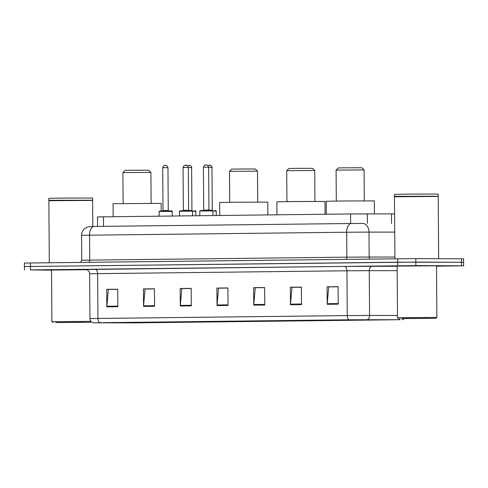 <?xml version="1.0" encoding="UTF-8"?>
<svg xmlns="http://www.w3.org/2000/svg" width="488" height="488" viewBox="0 0 488 488"><rect width="100%" height="100%" fill="white"/><g stroke="black" fill="none" stroke-linecap="round" stroke-linejoin="round"><path stroke-width="0.73" d="M97.551 226.42L97.484 216.91L350.567 213.951L394.591 213.884M436.516 266.173L463.6 265.814L463.551 258.817L415.819 258.603L24.4 263.044L24.424 266.546L26.529 266.582M463.6 265.814L415.868 265.606L415.843 262.105L24.424 266.546L397.696 262.202L461.471 262.282L415.843 262.105L415.819 258.603M463.576 262.312L461.471 262.282L463.576 262.312M434.46 265.74L395.829 266.088L434.46 265.74M86.693 269.712L50.221 270.065L86.693 269.712M399.751 319.701L132.925 322.885L93.483 322.781L349.188 319.786L399.751 319.701M400.044 319.695L348.999 319.786L93.135 322.788L133.114 322.885L400.044 319.695M436.516 265.856L437.827 265.795L436.516 265.856M415.868 265.606L30.445 269.925L51.533 270.175M143.557 306.415L143.435 288.92L154.452 288.792L154.574 306.293L143.557 306.415A3.501 1.903 89.3 0 1 143.582 305.811L154.568 305.683M106.829 306.842L106.707 289.341L117.724 289.213L117.846 306.714L106.829 306.842A3.501 1.903 89.3 0 1 106.854 306.232L117.84 306.104M253.742 305.152L253.62 287.652L264.636 287.524L264.758 305.024L253.742 305.152A3.501 1.903 89.3 0 1 253.766 304.543L264.752 304.414M290.47 304.726L290.348 287.231L301.364 287.103L301.486 304.603L290.47 304.726A3.501 1.903 89.3 0 1 290.494 304.122L301.48 303.993M327.198 304.305L327.076 286.81L338.092 286.682L338.215 304.176L327.198 304.305A3.501 1.903 89.3 0 1 327.222 303.701L338.208 303.573M180.286 305.994L180.163 288.5L191.18 288.371L191.302 305.866L180.286 305.994A3.501 1.903 89.3 0 1 180.31 305.39L191.296 305.262M217.014 305.573L216.892 288.072L227.908 287.95L228.03 305.445L217.014 305.573A3.501 1.903 89.3 0 1 217.038 304.963L228.024 304.841M145.333 289.012L154.452 288.823M108.604 289.433L117.724 289.244M255.517 287.743L264.636 287.554M292.245 287.322L301.364 287.133M328.973 286.901L338.092 286.712M182.061 288.591L191.18 288.402M218.789 288.17L227.908 287.975M216.892 288.072L218.789 288.085M227.908 288.06L218.526 288.17L217.038 304.963M180.163 288.5L182.061 288.506M191.18 288.487L181.798 288.591L180.31 305.39M327.076 286.81L328.973 286.816M338.092 286.798L328.711 286.901L327.222 303.701M290.348 287.231L292.245 287.237M301.364 287.219L291.983 287.328L290.494 304.122M253.62 287.652L255.517 287.658M264.636 287.639L255.254 287.749L253.766 304.543M106.707 289.341L108.604 289.347M117.724 289.329L108.342 289.439L106.854 306.232M143.435 288.92L145.333 288.926M154.452 288.908L145.07 289.018L143.582 305.811M401.404 318.615L436.004 318.304L401.404 318.615M436.876 317.426L397.506 317.7L397.147 266.082L436.516 265.808L436.876 317.426L436.004 318.304M437.998 196.237L394.469 196.322L438.218 196.457L394.475 196.762L394.908 258.738M438.212 196.017L438.2 194.047L410.134 194.102L394.457 194.358L394.469 196.322M429.172 318.298L402.935 318.536L429.172 318.298M336.086 170.123L364.079 169.928L361.876 167.756L346.761 167.787L338.257 167.921L336.079 170.129L336.299 201.05M374.449 213.854L374.357 200.916L343.485 200.971L326.24 201.257L326.326 214.232M286.718 170.69L314.717 170.495L312.515 168.323L297.399 168.354L288.89 168.488L286.718 170.69L286.938 201.617M325.081 214.244L324.996 201.489L294.124 201.538L276.873 201.825L276.964 214.799M229.5 171.349L257.493 171.154L255.291 168.982L240.175 169.013L231.672 169.147L229.5 171.349L229.714 202.276M267.863 214.903L267.772 202.142L236.9 202.197L219.655 202.477L219.746 215.458M122.915 172.575L150.908 172.38L148.706 170.208L133.59 170.239L125.087 170.373L122.915 172.575L123.128 203.496M161.241 210.981L161.186 203.368L113.07 203.703L113.161 216.684M55.791 322.592L90.396 322.281L55.791 322.592M90.963 321.372L51.893 321.671L51.533 270.053L86.73 269.724M92.391 200.214L48.861 200.3L92.61 200.428L48.861 200.733L49.294 262.709M92.604 199.995L92.592 198.024L64.526 198.073L48.849 198.329L48.861 200.3M83.564 322.269L57.322 322.507L83.564 322.269M391.571 223.449L391.504 213.866M367.379 223.437L367.311 213.848M350.634 223.51L350.567 213.951M103.547 226.353L103.48 216.794M397.671 258.707L397.72 265.704M461.447 258.78L461.495 265.777M30.396 262.928L30.445 269.925M394.719 232.111L369.001 232.099L369.172 257.03L394.896 257.042M351.287 223.504L94.257 226.456A8.747 4.752 89.3 0 0 94.221 226.456L351.329 223.504A8.747 4.752 89.3 0 1 351.366 223.504L362.529 223.437A8.747 6.411 90 0 1 362.596 223.437A8.747 6.411 90 0 1 369.001 232.099L346.675 232.233L346.852 257.17L369.172 257.03A2.19 1.604 -90 0 0 370.148 259.024M362.663 223.437L351.329 223.504A8.747 4.752 89.3 0 0 346.675 232.233L89.566 235.192L89.743 260.122L346.852 257.17A2.19 1.19 -90.7 0 1 345.931 259.299M81.575 235.35C81.6 232.813 82.521 230.665 84.339 228.903L85.821 227.786L88.7 226.688L94.221 226.456A8.747 4.752 89.3 0 0 89.566 235.192L81.575 235.35L81.746 260.281L89.743 260.122A2.19 1.19 -90.7 0 1 88.822 262.257M399.843 318.609A4.374 3.203 90 0 1 398.507 319.695M99.686 322.653A4.374 2.379 -90.7 0 1 97.948 318.45L347.255 315.584A4.374 2.379 89.3 0 0 348.999 319.786M93.135 322.788C91.164 322.117 90.103 320.726 89.951 318.609L97.948 318.45L97.63 273.652L89.639 273.811C89.499 271.724 88.45 270.34 86.492 269.644L85.644 269.492M397.488 315.462L369.581 315.443L369.264 270.651L346.944 270.785L347.255 315.584L369.581 315.443A4.374 3.203 90 0 1 367.299 319.677M85.723 269.498L344.534 266.405L397.147 266.247M397.177 270.663L369.264 270.651A4.374 3.203 -90 0 1 372.442 266.234M344.534 266.405A4.374 2.379 89.3 0 1 346.944 270.785L97.63 273.652A4.374 2.379 89.3 0 0 95.227 269.272M112.423 322.983L112.423 322.513M132.925 322.885L132.919 322.275M214.793 210.621L214.799 210.621C215.873 210.481 216.343 210.627 216.214 211.072L212.896 211.054M208.986 210.23L212.274 210.224L212.67 210.657M207.815 165.487L210.243 165.231C209.974 164.45 212.744 167.372 211.975 167.353L208.65 167.36M208.968 165.194L209.7 165.182M194.45 210.859L194.444 210.859C195.523 210.712 195.999 210.865 195.871 211.304L192.546 211.292M188.642 210.462L191.924 210.462L192.321 210.889M187.471 165.719L189.899 165.469C189.631 164.682 192.4 167.604 191.625 167.591L188.307 167.597M188.618 165.426L189.356 165.42M199.769 210.999L200.769 210.535L211.475 210.456C212.585 210.322 213.055 210.468 212.89 210.901L199.769 210.999L199.799 215.684M203.697 210.096L208.949 210.06L208.65 167.189L203.398 167.225L203.697 210.096L203.313 210.529M201.184 210.572L211.469 210.456M205.643 165.023L206.375 165.017M180.841 210.804L191.125 210.688C192.235 210.554 192.711 210.706 192.546 211.139L179.419 211.231L179.456 215.922M183.354 210.328L188.6 210.291L188.301 167.421L183.055 167.457L183.354 210.328L182.963 210.767M185.294 165.255L186.032 165.249M160.491 211.042L170.776 210.92C171.886 210.786 172.362 210.938 172.197 211.371L159.076 211.463L159.106 216.154M163.004 210.56L168.256 210.523L167.957 167.659L162.705 167.695L163.004 210.56L162.62 210.999M164.95 165.493L165.682 165.481M81.746 260.281C80.788 262.166 80.148 262.892 79.825 262.465M402.344 319.738L404.198 318.621M24.449 270.047L24.424 266.546M89.951 318.609L89.639 273.811M438.218 196.457L438.651 258.695M398.385 318.566L397.506 317.7M364.079 169.928L364.298 200.855M314.717 170.501L314.931 201.422M257.493 171.154L257.713 202.075M150.908 172.38L151.127 203.301M90.396 322.281L91.116 321.549M92.61 200.428L92.787 226.475M52.777 322.544L51.893 321.671M216.214 211.072L216.245 215.495M211.975 167.353L212.274 210.224M195.871 211.304L195.901 215.733M191.625 167.591L191.924 210.462M208.65 167.189C207.083 163.748 206.119 165.42 206.4 165.017L205.594 165.023C205.918 165.42 204.917 163.761 203.398 167.225M212.89 210.901L212.927 215.537M209.346 210.487L208.949 210.06M188.301 167.421C186.739 163.98 185.769 165.652 186.056 165.249L185.245 165.255C185.568 165.658 184.568 163.999 183.055 167.457M192.546 211.139L192.577 215.769M188.996 210.724L188.6 210.291M179.419 211.231L180.42 210.767L191.125 210.688M167.957 167.659C166.39 164.212 165.426 165.889 165.706 165.481L164.901 165.487C165.225 165.889 164.224 164.23 162.705 167.695M172.197 211.371L172.234 216.001M168.653 210.956L168.256 210.523M159.076 211.463L160.07 210.999L170.782 210.92"/></g></svg>
